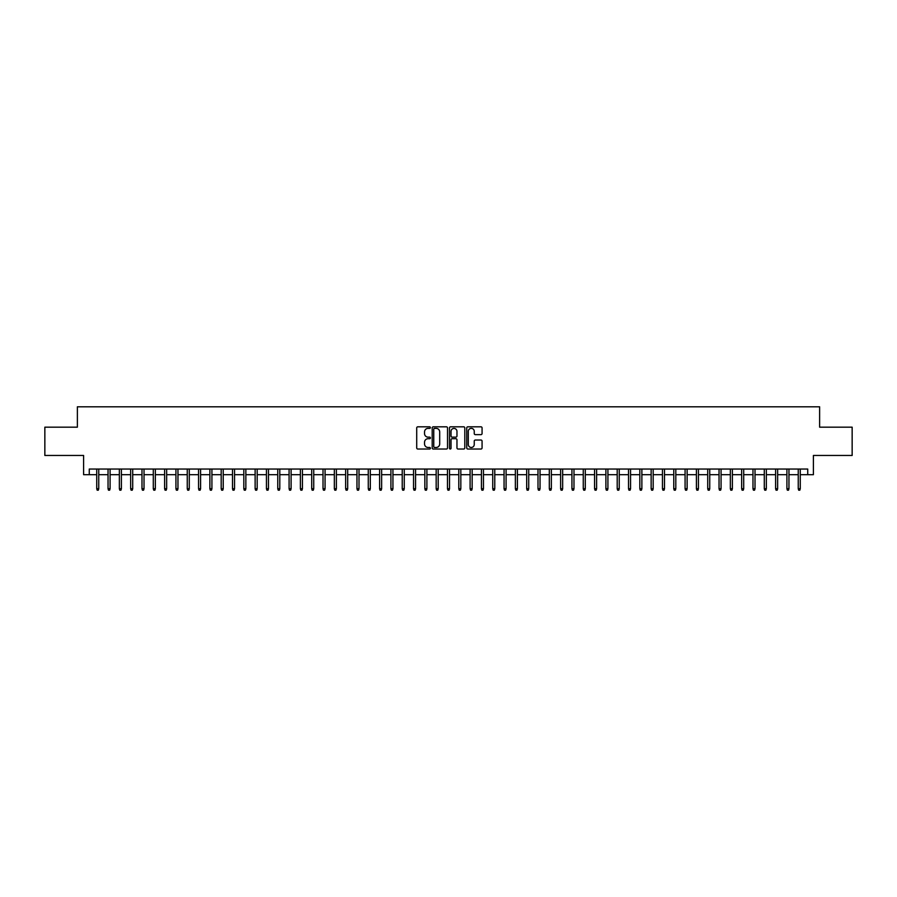 <?xml version="1.0" encoding="UTF-8"?>
<svg xmlns="http://www.w3.org/2000/svg" width="897" height="897" viewBox="0 0 897 897"><rect width="100%" height="100%" fill="white"/><g stroke="black" fill="none" stroke-linecap="round" stroke-linejoin="round"><path stroke-width="1.35" d="M430.392 427.589A0.774 0.774 0 0 0 429.618 426.815L417.823 426.815A1.11 1.11 0 0 0 416.713 427.925L416.713 447.917A1.11 1.11 0 0 0 417.823 449.027L429.618 449.027A0.774 0.774 0 0 0 430.392 448.253A0.774 0.774 0 0 0 429.618 447.468L428.093 447.468A3.554 3.554 0 0 1 424.539 443.914L424.539 442.255A3.554 3.554 0 0 1 428.093 438.7L429.618 438.7A0.774 0.774 0 0 0 430.392 437.915A0.774 0.774 0 0 0 429.618 437.142L428.093 437.142A3.554 3.554 0 0 1 424.539 433.587L424.539 431.928A3.554 3.554 0 0 1 428.093 428.374L429.618 428.374A0.774 0.774 0 0 0 430.392 427.589M480.96 434.641A1.11 1.11 0 0 0 482.07 433.531L482.07 427.925A1.11 1.11 0 0 0 480.96 426.815L467.853 426.815A1.11 1.11 0 0 0 466.743 427.925L466.743 447.917A1.11 1.11 0 0 0 467.853 449.027L480.96 449.027A1.11 1.11 0 0 0 482.07 447.917L482.07 441.145A1.11 1.11 0 0 0 480.96 440.035L475.354 440.035A1.11 1.11 0 0 0 474.244 441.145L474.244 444.497A2.971 2.971 0 0 1 471.273 447.468A2.971 2.971 0 0 1 468.301 444.497L468.301 431.345A2.971 2.971 0 0 1 471.273 428.374A2.971 2.971 0 0 1 474.244 431.345L474.244 433.531A1.11 1.11 0 0 0 475.354 434.641L480.96 434.641M89.263 474.692L89.263 469.041L807.737 469.041L807.737 474.692L813.4 474.692L813.4 455.463L852.15 455.463L852.15 427.174L819.623 427.174L819.623 406.801L77.377 406.801L77.377 427.174L44.85 427.174L44.85 455.463L83.6 455.463L83.6 474.692L96.73 474.692M447.525 427.925A1.11 1.11 0 0 0 446.414 426.815L433.307 426.815A1.11 1.11 0 0 0 432.197 427.925L432.197 447.917A1.11 1.11 0 0 0 433.307 449.027L446.414 449.027A1.11 1.11 0 0 0 447.525 447.917L447.525 427.925M450.586 426.815L463.693 426.815A1.11 1.11 0 0 1 464.803 427.925L464.803 447.917A1.11 1.11 0 0 1 463.693 449.027L458.075 449.027A1.11 1.11 0 0 1 456.965 447.917L456.965 439.81A1.11 1.11 0 0 0 455.855 438.7L452.133 438.7A1.11 1.11 0 0 0 451.023 439.81L451.023 448.253A0.774 0.774 0 0 1 450.249 449.027A0.774 0.774 0 0 1 449.475 448.253L449.475 427.925A1.11 1.11 0 0 1 450.586 426.815M98.76 474.692L108.044 474.692M110.084 474.692L119.357 474.692M121.398 474.692L130.67 474.692M132.711 474.692L141.984 474.692M144.025 474.692L153.297 474.692M155.338 474.692L164.611 474.692M166.651 474.692L175.935 474.692M177.965 474.692L187.249 474.692M189.278 474.692L198.562 474.692M200.592 474.692L209.876 474.692M211.916 474.692L221.189 474.692M223.23 474.692L232.502 474.692M234.543 474.692L243.816 474.692M245.856 474.692L255.129 474.692M257.17 474.692L266.443 474.692M268.483 474.692L277.767 474.692M279.797 474.692L289.081 474.692M291.11 474.692L300.394 474.692M302.424 474.692L311.708 474.692M313.737 474.692L323.021 474.692M325.062 474.692L334.334 474.692M336.375 474.692L345.648 474.692M347.688 474.692L356.961 474.692M359.002 474.692L368.275 474.692M370.315 474.692L379.599 474.692M381.629 474.692L390.913 474.692M392.942 474.692L402.226 474.692M404.255 474.692L413.539 474.692M415.569 474.692L424.853 474.692M426.894 474.692L436.166 474.692M438.207 474.692L447.48 474.692M449.52 474.692L458.793 474.692M460.834 474.692L470.106 474.692M472.147 474.692L481.431 474.692M483.461 474.692L492.745 474.692M494.774 474.692L504.058 474.692M506.087 474.692L515.371 474.692M517.401 474.692L526.685 474.692M528.725 474.692L537.998 474.692M540.039 474.692L549.312 474.692M551.352 474.692L560.625 474.692M562.666 474.692L571.938 474.692M573.979 474.692L583.263 474.692M585.293 474.692L594.576 474.692M596.606 474.692L605.89 474.692M607.919 474.692L617.203 474.692M619.233 474.692L628.517 474.692M630.557 474.692L639.83 474.692M641.871 474.692L651.144 474.692M653.184 474.692L662.457 474.692M664.498 474.692L673.77 474.692M675.811 474.692L685.084 474.692M687.124 474.692L696.408 474.692M698.438 474.692L707.722 474.692M709.751 474.692L719.035 474.692M721.065 474.692L730.349 474.692M732.389 474.692L741.662 474.692M743.703 474.692L752.975 474.692M755.016 474.692L764.289 474.692M766.33 474.692L775.602 474.692M777.643 474.692L786.916 474.692M788.956 474.692L798.24 474.692M800.27 474.692L807.737 474.692M434.529 428.374A0.774 0.774 0 0 0 433.756 429.147L433.756 446.695A0.774 0.774 0 0 0 434.529 447.468L436.144 447.468A3.554 3.554 0 0 0 439.698 443.914L439.698 431.928A3.554 3.554 0 0 0 436.144 428.374L434.529 428.374M456.965 431.401A2.971 2.971 0 0 0 453.994 428.43A2.971 2.971 0 0 0 451.023 431.401L451.023 436.032A1.11 1.11 0 0 0 452.133 437.142L455.855 437.142A1.11 1.11 0 0 0 456.965 436.032L456.965 431.401M96.73 488.719L97.179 490.199L98.311 490.199L98.76 488.719L96.73 488.719L96.73 469.041M98.76 488.719L98.76 469.041M108.044 488.719L108.492 490.199L109.625 490.199L110.084 488.719L108.044 488.719L108.044 469.041M110.084 488.719L110.084 469.041M119.357 488.719L119.806 490.199L120.938 490.199L121.398 488.719L119.357 488.719L119.357 469.041M121.398 488.719L121.398 469.041M130.67 488.719L131.119 490.199L132.251 490.199L132.711 488.719L130.67 488.719L130.67 469.041M132.711 488.719L132.711 469.041M141.984 488.719L142.444 490.199L143.565 490.199L144.025 488.719L141.984 488.719L141.984 469.041M144.025 488.719L144.025 469.041M153.297 488.719L153.757 490.199L154.889 490.199L155.338 488.719L153.297 488.719L153.297 469.041M155.338 488.719L155.338 469.041M164.611 488.719L165.07 490.199L166.203 490.199L166.651 488.719L164.611 488.719L164.611 469.041M166.651 488.719L166.651 469.041M175.935 488.719L176.384 490.199L177.516 490.199L177.965 488.719L175.935 488.719L175.935 469.041M177.965 488.719L177.965 469.041M187.249 488.719L187.697 490.199L188.83 490.199L189.278 488.719L187.249 488.719L187.249 469.041M189.278 488.719L189.278 469.041M198.562 488.719L199.011 490.199L200.143 490.199L200.592 488.719L198.562 488.719L198.562 469.041M200.592 488.719L200.592 469.041M209.876 488.719L210.324 490.199L211.457 490.199L211.916 488.719L209.876 488.719L209.876 469.041M211.916 488.719L211.916 469.041M221.189 488.719L221.637 490.199L222.77 490.199L223.23 488.719L221.189 488.719L221.189 469.041M223.23 488.719L223.23 469.041M232.502 488.719L232.951 490.199L234.083 490.199L234.543 488.719L232.502 488.719L232.502 469.041M234.543 488.719L234.543 469.041M243.816 488.719L244.276 490.199L245.397 490.199L245.856 488.719L243.816 488.719L243.816 469.041M245.856 488.719L245.856 469.041M255.129 488.719L255.589 490.199L256.721 490.199L257.17 488.719L255.129 488.719L255.129 469.041M257.17 488.719L257.17 469.041M266.443 488.719L266.902 490.199L268.035 490.199L268.483 488.719L266.443 488.719L266.443 469.041M268.483 488.719L268.483 469.041M277.767 488.719L278.216 490.199L279.348 490.199L279.797 488.719L277.767 488.719L277.767 469.041M279.797 488.719L279.797 469.041M289.081 488.719L289.529 490.199L290.662 490.199L291.11 488.719L289.081 488.719L289.081 469.041M291.11 488.719L291.11 469.041M300.394 488.719L300.843 490.199L301.975 490.199L302.424 488.719L300.394 488.719L300.394 469.041M302.424 488.719L302.424 469.041M311.708 488.719L312.156 490.199L313.288 490.199L313.737 488.719L311.708 488.719L311.708 469.041M313.737 488.719L313.737 469.041M323.021 488.719L323.469 490.199L324.602 490.199L325.062 488.719L323.021 488.719L323.021 469.041M325.062 488.719L325.062 469.041M334.334 488.719L334.783 490.199L335.915 490.199L336.375 488.719L334.334 488.719L334.334 469.041M336.375 488.719L336.375 469.041M345.648 488.719L346.107 490.199L347.229 490.199L347.688 488.719L345.648 488.719L345.648 469.041M347.688 488.719L347.688 469.041M356.961 488.719L357.421 490.199L358.553 490.199L359.002 488.719L356.961 488.719L356.961 469.041M359.002 488.719L359.002 469.041M368.275 488.719L368.734 490.199L369.867 490.199L370.315 488.719L368.275 488.719L368.275 469.041M370.315 488.719L370.315 469.041M379.599 488.719L380.048 490.199L381.18 490.199L381.629 488.719L379.599 488.719L379.599 469.041M381.629 488.719L381.629 469.041M390.913 488.719L391.361 490.199L392.494 490.199L392.942 488.719L390.913 488.719L390.913 469.041M392.942 488.719L392.942 469.041M402.226 488.719L402.675 490.199L403.807 490.199L404.255 488.719L402.226 488.719L402.226 469.041M404.255 488.719L404.255 469.041M413.539 488.719L413.988 490.199L415.12 490.199L415.569 488.719L413.539 488.719L413.539 469.041M415.569 488.719L415.569 469.041M424.853 488.719L425.301 490.199L426.434 490.199L426.894 488.719L424.853 488.719L424.853 469.041M426.894 488.719L426.894 469.041M436.166 488.719L436.615 490.199L437.747 490.199L438.207 488.719L436.166 488.719L436.166 469.041M438.207 488.719L438.207 469.041M447.48 488.719L447.939 490.199L449.061 490.199L449.52 488.719L447.48 488.719L447.48 469.041M449.52 488.719L449.52 469.041M458.793 488.719L459.253 490.199L460.385 490.199L460.834 488.719L458.793 488.719L458.793 469.041M460.834 488.719L460.834 469.041M470.106 488.719L470.566 490.199L471.699 490.199L472.147 488.719L470.106 488.719L470.106 469.041M472.147 488.719L472.147 469.041M481.431 488.719L481.88 490.199L483.012 490.199L483.461 488.719L481.431 488.719L481.431 469.041M483.461 488.719L483.461 469.041M492.745 488.719L493.193 490.199L494.325 490.199L494.774 488.719L492.745 488.719L492.745 469.041M494.774 488.719L494.774 469.041M504.058 488.719L504.506 490.199L505.639 490.199L506.087 488.719L504.058 488.719L504.058 469.041M506.087 488.719L506.087 469.041M515.371 488.719L515.82 490.199L516.952 490.199L517.401 488.719L515.371 488.719L515.371 469.041M517.401 488.719L517.401 469.041M526.685 488.719L527.133 490.199L528.266 490.199L528.725 488.719L526.685 488.719L526.685 469.041M528.725 488.719L528.725 469.041M537.998 488.719L538.447 490.199L539.579 490.199L540.039 488.719L537.998 488.719L537.998 469.041M540.039 488.719L540.039 469.041M549.312 488.719L549.771 490.199L550.893 490.199L551.352 488.719L549.312 488.719L549.312 469.041M551.352 488.719L551.352 469.041M560.625 488.719L561.085 490.199L562.217 490.199L562.666 488.719L560.625 488.719L560.625 469.041M562.666 488.719L562.666 469.041M571.938 488.719L572.398 490.199L573.531 490.199L573.979 488.719L571.938 488.719L571.938 469.041M573.979 488.719L573.979 469.041M583.263 488.719L583.712 490.199L584.844 490.199L585.293 488.719L583.263 488.719L583.263 469.041M585.293 488.719L585.293 469.041M594.576 488.719L595.025 490.199L596.157 490.199L596.606 488.719L594.576 488.719L594.576 469.041M596.606 488.719L596.606 469.041M605.89 488.719L606.338 490.199L607.471 490.199L607.919 488.719L605.89 488.719L605.89 469.041M607.919 488.719L607.919 469.041M617.203 488.719L617.652 490.199L618.784 490.199L619.233 488.719L617.203 488.719L617.203 469.041M619.233 488.719L619.233 469.041M628.517 488.719L628.965 490.199L630.098 490.199L630.557 488.719L628.517 488.719L628.517 469.041M630.557 488.719L630.557 469.041M639.83 488.719L640.279 490.199L641.411 490.199L641.871 488.719L639.83 488.719L639.83 469.041M641.871 488.719L641.871 469.041M651.144 488.719L651.603 490.199L652.724 490.199L653.184 488.719L651.144 488.719L651.144 469.041M653.184 488.719L653.184 469.041M662.457 488.719L662.917 490.199L664.049 490.199L664.498 488.719L662.457 488.719L662.457 469.041M664.498 488.719L664.498 469.041M673.77 488.719L674.23 490.199L675.363 490.199L675.811 488.719L673.77 488.719L673.77 469.041M675.811 488.719L675.811 469.041M685.084 488.719L685.543 490.199L686.676 490.199L687.124 488.719L685.084 488.719L685.084 469.041M687.124 488.719L687.124 469.041M696.408 488.719L696.857 490.199L697.989 490.199L698.438 488.719L696.408 488.719L696.408 469.041M698.438 488.719L698.438 469.041M707.722 488.719L708.17 490.199L709.303 490.199L709.751 488.719L707.722 488.719L707.722 469.041M709.751 488.719L709.751 469.041M719.035 488.719L719.484 490.199L720.616 490.199L721.065 488.719L719.035 488.719L719.035 469.041M721.065 488.719L721.065 469.041M730.349 488.719L730.797 490.199L731.93 490.199L732.389 488.719L730.349 488.719L730.349 469.041M732.389 488.719L732.389 469.041M741.662 488.719L742.111 490.199L743.243 490.199L743.703 488.719L741.662 488.719L741.662 469.041M743.703 488.719L743.703 469.041M752.975 488.719L753.435 490.199L754.556 490.199L755.016 488.719L752.975 488.719L752.975 469.041M755.016 488.719L755.016 469.041M764.289 488.719L764.749 490.199L765.881 490.199L766.33 488.719L764.289 488.719L764.289 469.041M766.33 488.719L766.33 469.041M775.602 488.719L776.062 490.199L777.194 490.199L777.643 488.719L775.602 488.719L775.602 469.041M777.643 488.719L777.643 469.041M786.916 488.719L787.375 490.199L788.508 490.199L788.956 488.719L786.916 488.719L786.916 469.041M788.956 488.719L788.956 469.041M798.24 488.719L798.689 490.199L799.821 490.199L800.27 488.719L798.24 488.719L798.24 469.041M800.27 488.719L800.27 469.041"/></g></svg>
